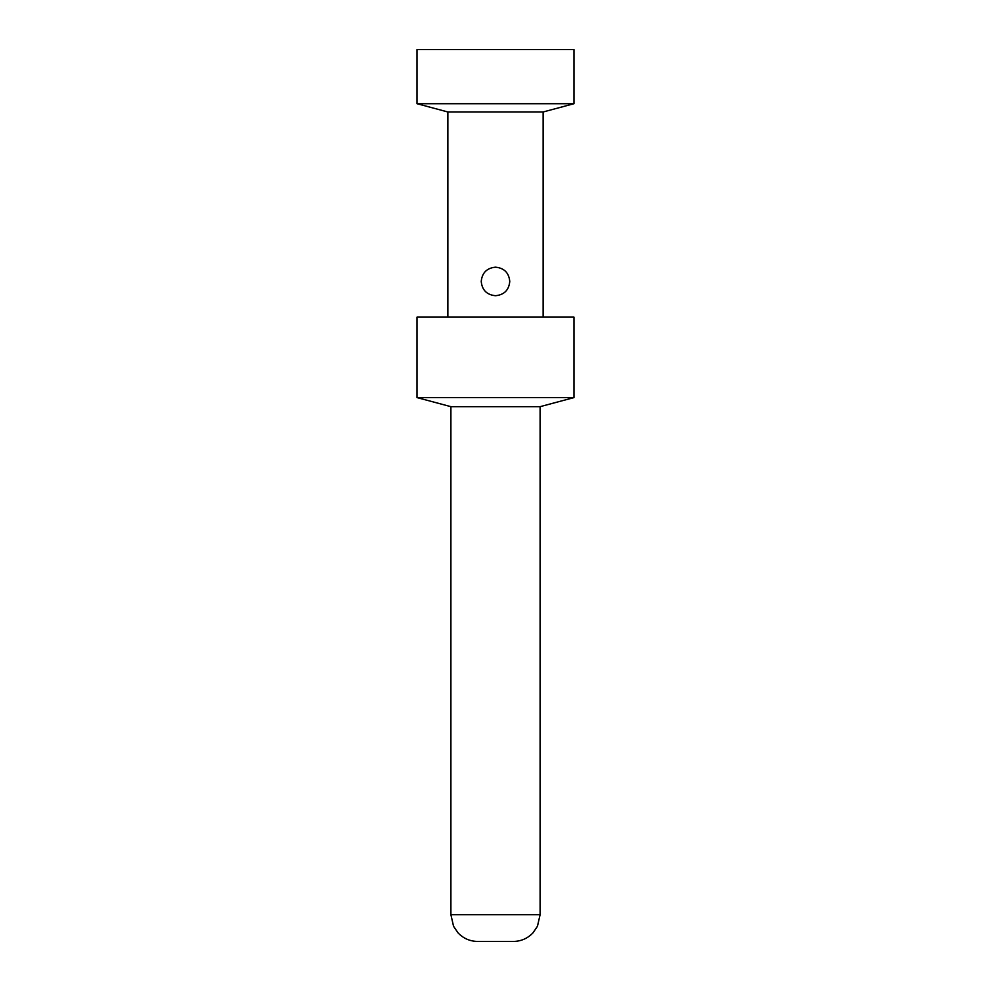 <?xml version="1.0" encoding="UTF-8"?>
<svg xmlns="http://www.w3.org/2000/svg" width="991" height="991" viewBox="0 0 991 991"><rect width="100%" height="100%" fill="white"/><g stroke="black" fill="none" stroke-linecap="round" stroke-linejoin="round"><path stroke-width="1.49" d="M513.338 941.45L477.662 941.45C469.92 941.314 463.367 938.452 458.015 932.853L453.544 926.275L450.905 914.693L540.095 914.693L537.456 926.275L532.985 932.853C527.633 938.452 521.08 941.314 513.338 941.45M481.23 281.444C482.072 290.103 486.829 294.86 495.5 295.714C504.171 294.86 508.928 290.103 509.77 281.444C508.916 272.773 504.159 268.016 495.5 267.174C486.841 268.028 482.084 272.785 481.23 281.444M450.905 914.693L450.905 406.669L540.095 406.669L573.987 397.589L573.987 317.12L417.013 317.12L417.013 397.589L573.987 397.589M447.87 317.12L447.87 111.983L543.13 111.983L573.987 103.708L573.987 49.55L417.013 49.55L417.013 103.708L573.987 103.708M540.095 914.693L540.095 406.669M543.13 317.12L543.13 111.983M447.87 111.983L417.013 103.708M450.905 406.669L417.013 397.589"/></g></svg>
